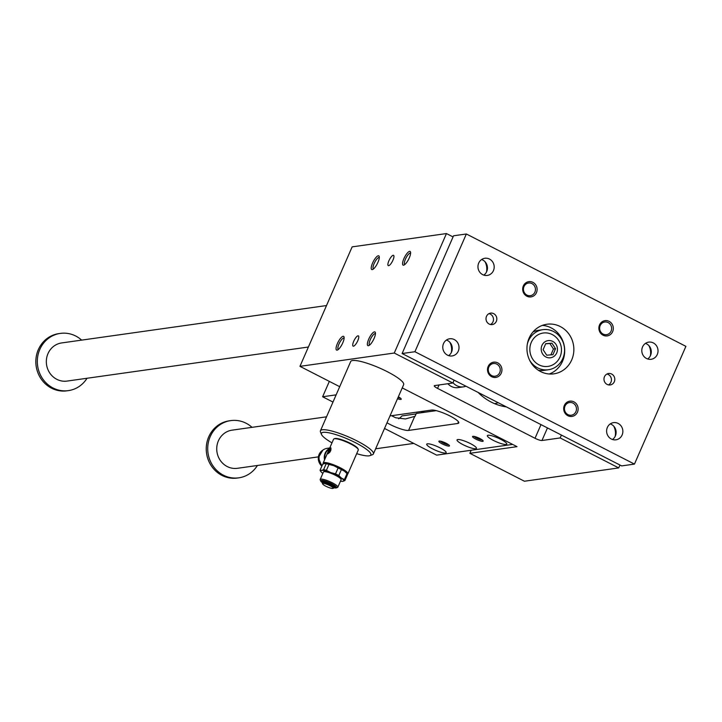 <?xml version="1.0" encoding="UTF-8"?>
<svg xmlns="http://www.w3.org/2000/svg" width="722" height="722" viewBox="0 0 722 722"><rect width="100%" height="100%" fill="white"/><g stroke="black" fill="none" stroke-linecap="round" stroke-linejoin="round"><path stroke-width="1.08" d="M402.235 387.904L517.015 446.656L469.86 453.308L524.416 481.231L618.727 467.919L560.155 437.938L541.96 440.51A5.776 1.119 23.6 0 1 535.029 438.281L437.541 388.382A5.776 1.119 23.6 0 1 434.265 385.783A5.776 1.119 23.6 0 1 434.644 385.584L452.838 383.012L454.093 380.142M328.736 452.838L329.548 451.918L329.737 452.405M331.028 448.127A3.375 0.993 -62.9 0 0 329.006 450.582A3.375 0.993 -62.9 0 0 328.104 453.741M329.999 450.88L328.934 452.162L329.999 450.88L329.665 451.972M330.116 450.934L330.55 449.093M329.557 450.456L329.385 451.124L330.207 450.402L330.505 449.039L329.593 450.474M346.605 473.154A12.518 2.428 -156.4 0 0 346.416 472.883A12.518 2.428 -156.4 0 0 344.421 471.132A12.518 2.428 -156.4 0 0 333.772 465.681L328.988 464.417A13.483 2.617 -156.4 0 0 326.182 463.741L323.591 469.67L321.624 470.419A12.518 2.428 -156.4 0 0 321.164 471.926L320.523 471.123A13.483 2.617 23.6 0 0 320.568 471.168L320.974 471.656M340.477 481.15A12.518 2.428 -156.4 0 0 342.715 481.339A12.518 2.428 -156.4 0 0 342.923 481.321L342.751 481.339M344.89 480.572L347.481 474.643A13.483 2.617 -156.4 0 0 347.047 473.686A13.483 2.617 -156.4 0 0 347.011 473.641L344.421 479.57A13.483 2.617 23.6 0 1 344.89 480.572L342.923 481.321A12.518 2.428 -156.4 0 0 341.389 478.054L338.798 475.545A13.483 2.617 23.6 0 0 335.522 473.867L330.739 472.603L326.398 470.347A13.483 2.617 23.6 0 0 323.591 469.67M344.421 479.57L341.389 478.054A12.518 2.428 -156.4 0 0 330.739 472.603A12.518 2.428 -156.4 0 0 321.624 470.419L320.09 470.166A13.483 2.617 23.6 0 0 320.523 471.123M321.164 471.926A12.518 2.428 -156.4 0 0 322.824 473.433M322.31 482.648A8.664 1.688 23.6 0 1 320.721 481.087A8.664 1.688 23.6 0 1 329.313 482.639A8.664 1.688 23.6 0 1 336.299 487.882A8.664 1.688 23.6 0 1 336.019 487.955A8.664 1.688 23.6 0 1 334.069 487.783M326.182 463.741L324.647 463.488L322.68 464.237L320.09 470.166M323.33 463.903L323.203 463.605A13.483 2.617 23.6 0 1 323.167 463.019L333.573 439.211A13.483 2.617 23.6 0 1 334.024 438.85A13.483 2.617 23.6 0 1 346.975 442.216A13.483 2.617 23.6 0 1 358.247 449.427A13.483 2.617 23.6 0 1 358.283 450.014L347.887 473.822A13.483 2.617 23.6 0 1 347.426 474.192L347.381 474.21M323.167 463.019A13.483 2.617 23.6 0 1 336.578 466.024A13.483 2.617 23.6 0 1 347.887 473.822M330.523 447.748C328.519 450.185 327.635 452.207 327.878 453.804C330.676 451.773 331.56 449.752 330.523 447.748L330.757 447.784M322.581 483.623A6.218 1.209 23.6 0 1 322.364 483.307A6.218 1.209 23.6 0 1 322.328 483.153A6.218 1.209 23.6 0 1 328.537 484.426A6.218 1.209 23.6 0 1 333.681 488.117A6.218 1.209 23.6 0 1 333.546 488.189A6.218 1.209 23.6 0 1 333.347 488.234M332.797 488.442A5.776 1.119 23.6 0 1 327.147 486.836A5.776 1.119 23.6 0 1 322.599 483.866A5.776 1.119 23.6 0 1 328.329 484.895A5.776 1.119 23.6 0 1 332.977 488.397A5.776 1.119 23.6 0 1 332.797 488.442M328.763 452.838L329.593 452.577M329.746 447.974L327.102 448.353A10.117 9.458 82 0 0 319.909 453.957A10.117 9.458 82 0 0 322.066 465.636M329.548 451.918L329.322 452.432M334.024 438.85L334.764 438.57A12.906 2.509 23.6 0 1 347.156 441.792A12.906 2.509 23.6 0 1 357.95 448.705L358.247 449.427M331.985 442.848A26.967 5.234 23.6 0 1 321.516 434.463A26.967 5.234 23.6 0 1 348.257 439.292A26.967 5.234 23.6 0 1 369.962 455.627A26.967 5.234 23.6 0 1 356.695 453.651M469.86 453.308L471.186 450.257M452.838 383.012L394.266 353.031L299.955 366.343L339.701 386.694M299.955 366.343L352.146 246.87L446.458 233.558L453.055 236.933M392.939 260.2A5.776 1.706 -62.9 0 0 393.553 255.344A5.776 1.706 -62.9 0 0 389.402 259.712A5.776 1.706 -62.9 0 0 388.292 265.633A5.776 1.706 -62.9 0 0 392.939 260.2M506.393 406.91A52.977 49.556 -98 0 1 478.117 392.434M321.516 434.463L320.514 432.045A28.898 5.614 23.6 0 1 320.433 430.79L350.693 361.532A28.898 5.614 23.6 0 1 379.42 367.958A28.898 5.614 23.6 0 1 403.652 384.664L373.391 453.93A28.898 5.614 23.6 0 1 372.417 454.716L369.962 455.627M447.866 383.716A12.518 11.714 82 0 0 458.073 387.615L463.461 386.857A12.518 11.714 -98 0 1 452.992 382.651M560.155 437.938L561.409 435.068M618.727 467.919L619.981 465.049M500.77 439.337A10.595 2.058 23.6 0 1 506.772 444.102A10.595 2.058 23.6 0 1 496.24 441.747A10.595 2.058 23.6 0 1 487.359 435.619A10.595 2.058 23.6 0 1 500.77 439.337M436.25 410.647L416.296 413.462L415.06 416.296L405.421 418.95L395.683 417.758A15.415 2.996 23.6 0 1 393.481 416.684A15.415 2.996 23.6 0 1 391.631 415.692M416.098 413.923L401.928 415.917A15.415 14.413 -98 0 1 398.616 418.76M389.988 415.926L431.539 410.06A15.415 2.996 23.6 0 1 450.032 416.007A15.415 2.996 23.6 0 1 458.768 422.939A15.415 2.996 23.6 0 1 457.748 423.48L408.571 430.42A15.415 2.996 23.6 0 1 390.079 424.473A15.415 2.996 23.6 0 1 386.992 422.785M470.455 443.615A10.595 2.058 23.6 0 1 476.457 448.38A10.595 2.058 23.6 0 1 465.925 446.025A10.595 2.058 23.6 0 1 457.044 439.897A10.595 2.058 23.6 0 1 470.455 443.615M440.14 447.902A10.595 2.058 23.6 0 1 446.142 452.658A10.595 2.058 23.6 0 1 435.61 450.302A10.595 2.058 23.6 0 1 426.729 444.183A10.595 2.058 23.6 0 1 440.14 447.902M424.563 411.044A46.425 43.428 -98 0 1 420.908 412.813M512.62 444.409L436.657 455.131L384.519 428.453M332.986 402.073L322.617 396.766L329.34 381.387M498.198 402.714A46.425 43.428 -98 0 1 494.642 403.67M322.617 396.766L336.136 394.853M446.196 443.299A5.776 1.119 23.6 0 1 449.454 445.645A5.776 1.119 23.6 0 1 443.723 444.617A5.776 1.119 23.6 0 1 439.075 441.115A5.776 1.119 23.6 0 1 446.196 443.299M479.877 438.543A5.776 1.119 23.6 0 1 483.135 440.889A5.776 1.119 23.6 0 1 477.404 439.86A5.776 1.119 23.6 0 1 472.757 436.359A5.776 1.119 23.6 0 1 479.877 438.543M398.345 396.82A5.776 1.119 23.6 0 1 401.215 398.968A5.776 1.119 23.6 0 1 397.506 398.724M320.433 430.79A28.898 5.614 23.6 0 1 349.159 437.216A28.898 5.614 23.6 0 1 373.391 453.93M377.949 262.321A7.707 2.274 -62.9 0 0 379.221 256.49A7.707 2.274 -62.9 0 0 373.238 261.662A7.707 2.274 -62.9 0 0 372.543 269.541A7.707 2.274 -62.9 0 0 377.949 262.321M409.275 257.898A7.707 2.274 -62.9 0 0 410.547 252.068A7.707 2.274 -62.9 0 0 404.564 257.24A7.707 2.274 -62.9 0 0 403.869 265.118A7.707 2.274 -62.9 0 0 409.275 257.898M342.779 342.833A7.707 2.274 117.1 0 1 337.364 350.062A7.707 2.274 117.1 0 1 338.058 342.183A7.707 2.274 117.1 0 1 344.042 337.012A7.707 2.274 117.1 0 1 342.779 342.833M374.104 338.41A7.707 2.274 117.1 0 1 368.689 345.639A7.707 2.274 117.1 0 1 369.384 337.761A7.707 2.274 117.1 0 1 375.368 332.589A7.707 2.274 117.1 0 1 374.104 338.41M357.769 340.721A5.776 1.706 117.1 0 1 353.112 346.145A5.776 1.706 117.1 0 1 354.222 340.224A5.776 1.706 117.1 0 1 358.374 335.856A5.776 1.706 117.1 0 1 357.769 340.721M394.266 353.031L446.458 233.558M375.449 333.672A6.399 1.886 -62.9 0 0 375.431 333.663A6.399 1.886 -62.9 0 0 375.025 333.609A6.399 1.886 -62.9 0 0 370.548 339.087A6.399 1.886 -62.9 0 0 369.601 345.062A6.399 1.886 -62.9 0 0 369.619 345.071M440.375 441.142A4.738 0.921 -156.4 0 0 444.21 443.488A4.738 0.921 -156.4 0 0 448.552 444.716M320.631 452.604A9.539 8.917 82 0 0 322.057 465.672M329.313 448.967A9.909 9.269 82 0 0 325.595 453.272A9.909 9.269 82 0 0 324.882 459.12M322.328 483.153L322.292 482.215A6.642 1.291 23.6 0 1 322.292 482.134A6.642 1.291 23.6 0 1 328.907 483.569A6.642 1.291 23.6 0 1 334.457 487.449A6.642 1.291 23.6 0 1 334.403 487.512L333.681 488.117M320.721 481.087L320.225 479.868A9.63 1.868 23.6 0 1 320.198 479.453A9.63 1.868 23.6 0 1 329.773 481.601A9.63 1.868 23.6 0 1 337.851 487.169A9.63 1.868 23.6 0 1 337.526 487.431L336.299 487.882M337.851 487.169L341.1 479.724A9.63 1.868 -156.4 0 0 334.358 474.76A9.63 1.868 -156.4 0 0 324.079 471.674A9.63 1.868 -156.4 0 0 323.447 472.007L320.198 479.453M347.011 473.641L344.421 471.132L341.389 469.616A13.483 2.617 -156.4 0 0 338.113 467.946L333.772 465.681A12.518 2.428 -156.4 0 0 324.855 463.47A12.518 2.428 -156.4 0 0 324.837 463.47L324.647 463.488M328.988 464.417L326.398 470.347M338.113 467.946L335.522 473.867M341.389 469.616L338.798 475.545M323.447 463.858A12.906 2.509 23.6 0 1 335.504 466.304A12.906 2.509 23.6 0 1 347.165 473.849M373.464 268.972A6.399 1.886 117.1 0 1 373.454 268.963A6.399 1.886 117.1 0 1 374.682 262.402A6.399 1.886 117.1 0 1 379.285 257.564A6.399 1.886 117.1 0 1 379.303 257.573M404.789 264.55A6.399 1.886 117.1 0 1 404.771 264.541A6.399 1.886 117.1 0 1 406.008 257.98A6.399 1.886 117.1 0 1 410.61 253.142A6.399 1.886 117.1 0 1 410.628 253.151M344.123 338.095A6.399 1.886 -62.9 0 0 344.105 338.086A6.399 1.886 -62.9 0 0 343.708 338.031A6.399 1.886 -62.9 0 0 339.223 343.51A6.399 1.886 -62.9 0 0 338.275 349.484A6.399 1.886 -62.9 0 0 338.293 349.493M465.943 386.207A12.518 11.714 -98 0 1 463.461 386.857M398.012 397.578A4.738 0.921 -156.4 0 0 400.313 398.03M474.056 436.386A4.738 0.921 -156.4 0 0 477.901 438.732A4.738 0.921 -156.4 0 0 482.233 439.96M634.457 464.093L685.9 346.352L466.349 233.982L414.906 351.722L634.457 464.093L621.66 465.907L402.109 353.527L453.551 235.787L466.349 233.982M527.322 344.105A20.225 18.925 -98 0 1 528.414 340.91A20.225 18.925 -98 0 1 542.791 329.683A20.225 18.925 -98 0 1 564.36 347.065A20.225 18.925 -98 0 1 548.449 369.736A20.225 18.925 -98 0 1 529.587 360.161M539 364.863A16.859 15.767 -98 0 1 531.284 342.372A16.859 15.767 -98 0 1 555.182 336.506A17.463 17.463 0 0 1 558.458 359.764A16.859 15.767 -98 0 1 539 364.863M87.028 378.265A28.898 27.03 -98 0 1 68.419 390.62L66.938 390.828A28.898 27.03 -98 0 1 51.551 388.192A28.898 27.03 -98 0 1 36.1 357.625A28.898 27.03 -98 0 1 58.861 333.609L60.341 333.402A28.898 27.03 -98 0 1 81.64 340.116M68.419 390.62A28.898 27.03 -98 0 1 53.031 387.985A28.898 27.03 -98 0 1 39.809 349.43A28.898 27.03 -98 0 1 60.341 333.402M308.393 347.02L67.074 381.081A19.259 18.023 -98 0 1 46.533 364.529A19.259 18.023 -98 0 1 61.686 342.932L326.506 305.55M326.543 416.82L232.087 430.15A19.259 18.023 82 0 0 218.396 440.835A19.259 18.023 82 0 0 220.345 460.492A19.259 18.023 82 0 0 237.475 468.298L318.375 456.873M257.42 465.482A28.898 27.03 -98 0 1 238.82 477.829A28.898 27.03 -98 0 1 223.432 475.193A28.898 27.03 -98 0 1 210.201 436.648A28.898 27.03 -98 0 1 230.742 420.61A28.898 27.03 -98 0 1 252.032 427.334M238.82 477.829L237.33 478.045A28.898 27.03 -98 0 1 221.952 475.401A28.898 27.03 -98 0 1 206.501 444.833A28.898 27.03 -98 0 1 229.262 420.818L230.742 420.61M550.886 354.863L553.449 349.006L549.848 343.492L545.661 343.816M551.951 343.194L545.724 343.672L543.097 349.674L546.707 355.188L552.935 354.701L555.552 348.708L551.951 343.194L549.848 343.492M555.552 348.708L553.449 349.006M541.951 345.414A8.664 8.113 82 0 0 550.065 357.823A8.664 8.113 82 0 0 555.958 344.331A8.664 8.113 82 0 0 541.951 345.414M486.484 272.05A14.449 13.519 82 0 0 485.031 261.743M648.87 345.603A14.449 13.519 -98 0 1 650.323 355.901M449.851 342.255A14.449 13.519 -98 0 1 451.304 352.562M615.153 436.422A14.449 13.519 82 0 0 613.7 426.115M532.917 332.021A20.225 18.925 -98 0 1 538.413 330.306L542.791 329.683M548.449 369.736L544.072 370.359A20.225 18.925 -98 0 1 538.314 370.224M529.109 338.14A25.044 23.429 -98 0 1 546.906 324.241A25.044 23.429 -98 0 1 573.602 345.766A25.044 23.429 -98 0 1 553.9 373.834A25.044 23.429 -98 0 1 531.645 363.68A25.044 23.429 -98 0 1 529.109 338.14M549.252 373.996A25.044 23.429 82 0 0 564.442 347.056A25.044 23.429 82 0 0 542.393 325.378M577.465 412.145A7.707 7.211 -98 0 1 565.01 413.11A7.707 7.211 -98 0 1 570.254 401.116A7.707 7.211 -98 0 1 577.465 412.145M575.903 411.648A6.399 5.993 82 0 0 569.559 402.515A6.399 5.993 82 0 0 564.523 409.699A6.399 5.993 82 0 0 575.903 411.648M488.171 366.442A7.707 7.211 82 0 0 495.382 377.471A7.707 7.211 82 0 0 500.617 365.476A7.707 7.211 82 0 0 488.171 366.442M488.821 367.074A6.399 5.993 82 0 0 495.166 376.198A6.399 5.993 82 0 0 496.781 364.105A6.399 5.993 82 0 0 488.821 367.074M612.644 331.633A7.707 7.211 82 0 0 605.433 320.604A7.707 7.211 82 0 0 600.19 332.598A7.707 7.211 82 0 0 612.644 331.633M611.074 331.127A6.399 5.993 82 0 0 604.738 322.003A6.399 5.993 82 0 0 599.702 329.178A6.399 5.993 82 0 0 611.074 331.127M523.342 285.93A7.707 7.211 -98 0 1 535.796 284.964A7.707 7.211 -98 0 1 530.553 296.959A7.707 7.211 -98 0 1 523.342 285.93M524.001 286.562A6.399 5.993 82 0 0 530.336 295.686A6.399 5.993 82 0 0 531.961 283.593A6.399 5.993 82 0 0 524.001 286.562M614.305 381.739A5.776 5.406 82 0 0 608.583 373.509A5.776 5.406 82 0 0 604.034 379.98A5.776 5.406 82 0 0 614.305 381.739M606.94 374.032A5.776 5.406 -98 0 1 608.475 384.898M486.502 316.335A5.776 5.406 -98 0 1 496.772 318.095A5.776 5.406 -98 0 1 487.088 322.229A5.776 5.406 -98 0 1 486.502 316.335M490.5 324.521A5.776 5.406 82 0 0 488.974 313.655M612.473 439.49A8.664 8.113 82 0 0 616.028 431.043A8.664 8.113 82 0 0 610.27 423.913M607.364 427.451A8.664 8.113 -98 0 1 613.529 422.641A8.664 8.113 -98 0 1 622.77 430.095A8.664 8.113 -98 0 1 615.947 439.806A8.664 8.113 -98 0 1 608.24 436.296A8.664 8.113 -98 0 1 607.364 427.451M446.431 340.053A8.664 8.113 -98 0 1 451.53 352.092A8.664 8.113 -98 0 1 448.624 355.63M458.271 351.136A8.664 8.113 82 0 0 457.387 342.3A8.664 8.113 82 0 0 449.68 338.78A8.664 8.113 82 0 0 442.866 348.5A8.664 8.113 82 0 0 452.107 355.946A8.664 8.113 82 0 0 458.271 351.136M645.45 343.392A8.664 8.113 -98 0 1 646.578 343.871A8.664 8.113 -98 0 1 651.28 351.172A8.664 8.113 -98 0 1 647.643 358.978M642.544 346.939A8.664 8.113 82 0 0 643.419 355.775A8.664 8.113 82 0 0 651.127 359.294A8.664 8.113 82 0 0 657.941 349.574A8.664 8.113 82 0 0 648.699 342.129A8.664 8.113 82 0 0 642.544 346.939M483.803 275.118A8.664 8.113 82 0 0 486.709 271.571A8.664 8.113 82 0 0 482.738 260.01A8.664 8.113 82 0 0 481.601 259.532M493.442 270.624A8.664 8.113 -98 0 1 487.287 275.434A8.664 8.113 -98 0 1 478.045 267.979A8.664 8.113 -98 0 1 484.859 258.268A8.664 8.113 -98 0 1 492.566 261.779A8.664 8.113 -98 0 1 493.442 270.624M414.906 351.722L402.109 353.527M322.31 482.097A7.4 1.435 23.6 0 1 328.7 482.639A7.4 1.435 23.6 0 1 334.936 487.395A7.4 1.435 23.6 0 1 334.476 487.413M535.029 438.281L540.995 424.617M541.96 440.51L547.466 427.929M437.541 388.382L439.039 384.961M457.748 423.48L458.47 421.828M408.571 430.42L414.726 416.35M322.833 450.167A9.539 8.917 82 0 0 321.886 466.069M329.512 448.506A10.117 9.458 82 0 0 325.144 453.217A10.117 9.458 82 0 0 324.548 459.86M332.977 488.397L333.546 488.189M322.599 483.866L322.364 483.307M322.86 450.149L318.285 457.757L321.877 466.078M346.416 472.883L347.047 473.686M413.76 443.416L375.63 448.795"/></g></svg>
